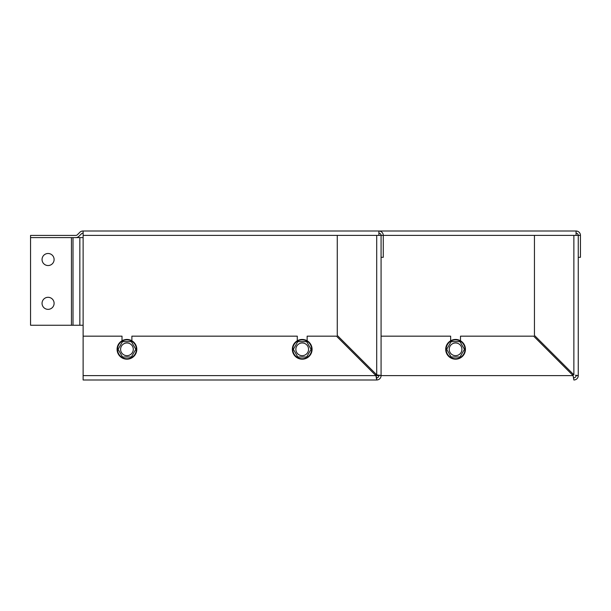 <?xml version="1.0" encoding="UTF-8"?>
<svg xmlns="http://www.w3.org/2000/svg" width="611" height="611" viewBox="0 0 611 611"><rect width="100%" height="100%" fill="white"/><g stroke="black" fill="none" stroke-linecap="round" stroke-linejoin="round"><path stroke-width="0.92" d="M83.127 233.203L82.943 233.203A2.192 2.192 0 0 0 81.393 233.845L78.911 236.32A4.384 4.384 0 0 1 75.817 237.603M77.368 234.777L79.842 232.295L77.368 234.777A2.192 2.192 0 0 1 75.817 235.418A2.192 2.192 0 0 0 77.368 234.777M82.943 231.011L82.943 231.011A4.384 4.384 0 0 0 79.842 232.295M573.378 374.337A6.576 6.576 0 0 1 572.415 374.925M307.142 340.778L307.142 336.172L336.493 336.172L375.925 375.605L376.704 379.989L83.127 379.989L83.127 231.011L576.066 231.011L576.066 235.395M576.066 231.011A4.384 4.384 0 0 1 580.45 235.395L578.258 235.395A2.192 2.192 0 0 0 576.066 233.203M580.45 235.395L580.45 257.3L578.258 257.3L578.258 235.395L534.442 235.395L534.442 335.401L573.874 374.833L573.874 235.395M451.147 356.984L446.717 349.316L451.147 341.648L459.999 341.648L464.429 349.316L459.999 356.984L451.147 356.984M449.222 349.316A6.354 6.354 0 0 0 458.746 354.815A6.354 6.354 0 0 0 458.746 343.817A6.354 6.354 0 0 0 449.222 349.316M465.429 349.316A9.86 9.86 0 0 0 450.643 340.778A9.86 9.86 0 0 0 450.643 357.855A9.86 9.86 0 0 0 465.429 349.316M464.994 349.316A9.417 9.417 0 0 1 450.865 357.473A9.417 9.417 0 0 1 450.865 341.159A9.417 9.417 0 0 1 464.994 349.316M450.643 340.778L450.643 336.172L381.081 336.172M460.503 340.778L460.503 336.172L533.67 336.172L573.103 375.605L573.874 379.989L573.103 375.605L381.081 375.605L376.704 374.833L337.264 335.401L337.264 235.395L381.081 235.395A2.192 2.192 0 0 0 378.896 233.203M578.258 257.3L578.258 375.605L575.409 375.215M573.874 379.989A4.384 4.384 0 0 0 578.258 375.605L576.066 375.605A2.192 2.192 0 0 1 573.874 377.797L573.485 377.132M82.943 233.203A2.192 2.192 0 0 0 81.393 233.845L78.911 236.32M82.943 325.243L30.55 325.243L30.55 235.418L75.817 235.418M54.104 259.515A6.026 6.026 0 0 1 45.061 264.731A6.026 6.026 0 0 1 45.061 254.298A6.026 6.026 0 0 1 54.104 259.515M54.104 303.331A6.026 6.026 0 0 1 45.061 308.547A6.026 6.026 0 0 1 45.061 298.115A6.026 6.026 0 0 1 54.104 303.331M30.55 237.603L79.842 237.603L79.842 325.243M82.943 237.603L79.842 237.603M376.208 374.337A6.576 6.576 0 0 1 375.246 374.925M534.442 235.395L383.273 235.395L383.273 257.3L381.081 257.3L381.081 235.395L383.273 235.395A4.384 4.384 0 0 0 378.896 231.011L378.896 235.395M297.786 356.984L293.356 349.316L297.786 341.648L306.638 341.648L311.068 349.316L306.638 356.984L297.786 356.984M295.861 349.316A6.354 6.354 0 0 0 305.393 354.815A6.354 6.354 0 0 0 305.393 343.817A6.354 6.354 0 0 0 295.861 349.316M312.076 349.316A9.86 9.86 0 0 0 297.282 340.778A9.86 9.86 0 0 0 297.282 357.855A9.86 9.86 0 0 0 312.076 349.316M311.633 349.316A9.417 9.417 0 0 1 297.504 357.473A9.417 9.417 0 0 1 297.504 341.159A9.417 9.417 0 0 1 311.633 349.316M297.282 340.778L297.282 336.172L131.877 336.172L131.877 340.778M122.017 340.778A9.86 9.86 0 0 0 122.017 357.855A9.86 9.86 0 0 0 136.803 349.316A9.86 9.86 0 0 0 122.017 340.778L122.017 336.172L83.127 336.172M122.521 356.984L118.091 349.316L122.521 341.648L131.373 341.648L135.802 349.316L131.373 356.984L122.521 356.984M120.596 349.316A6.354 6.354 0 0 0 130.12 354.815A6.354 6.354 0 0 0 130.12 343.817A6.354 6.354 0 0 0 120.596 349.316M136.368 349.316A9.417 9.417 0 0 1 122.238 357.473A9.417 9.417 0 0 1 122.238 341.159A9.417 9.417 0 0 1 136.368 349.316M83.127 375.605L375.925 375.605L376.704 377.797L376.704 379.989A4.384 4.384 0 0 0 381.081 375.605L376.704 374.833L376.704 235.395M381.081 257.3L381.081 375.605L379.759 375.215M376.307 377.132L376.704 377.797A2.192 2.192 0 0 0 378.896 375.605L375.925 375.605M83.127 235.395L337.264 235.395M71.456 325.243L71.456 237.603M73.007 325.243L73.007 237.603"/></g></svg>
